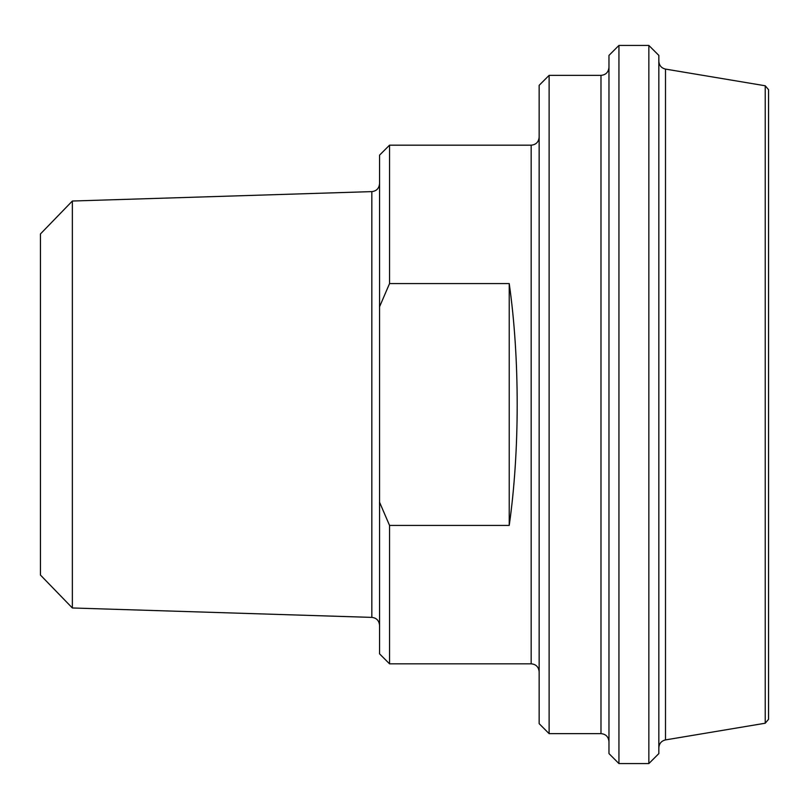 <?xml version="1.0" encoding="UTF-8"?>
<svg xmlns="http://www.w3.org/2000/svg" width="809" height="809" viewBox="0 0 809 809"><rect width="100%" height="100%" fill="white"/><g stroke="black" fill="none" stroke-linecap="round" stroke-linejoin="round"><path stroke-width="1.21" d="M389.544 525.425L379.563 502.227L379.563 306.773L389.544 283.575L509.225 283.575C519.843 357.841 519.843 451.159 509.225 525.425L389.544 525.425L389.544 663.825L531.169 663.825C535.973 664.25 538.632 666.909 539.148 671.804M509.225 525.425L509.225 283.575M389.544 283.575L389.544 145.175L379.563 155.146L379.563 306.773M379.563 502.227L379.563 653.854L389.544 663.825M765.223 723.226L768.55 719.292L768.55 89.708L765.223 85.774L765.223 723.226L665.494 739.911L665.494 69.089C661.368 68.077 659.143 65.458 658.839 61.211M648.858 763.565L658.839 753.594L658.839 55.406L648.858 45.435L648.858 763.565L618.936 763.565L618.936 45.435L608.965 55.406L608.965 753.594L618.936 763.565M72.355 201.026L371.837 191.612L371.837 617.388L72.355 607.974L72.355 201.026L40.45 233.943L40.45 575.057L72.355 607.974M539.148 85.329L539.148 723.671L549.119 733.642L549.119 75.358L539.148 85.329M549.119 75.358L600.986 75.358L600.986 733.642L549.119 733.642M389.544 145.175L531.169 145.175L531.169 663.825M765.223 85.774L665.494 69.089M665.494 739.911C661.368 740.923 659.143 743.542 658.839 747.789M371.837 617.388C376.509 617.924 379.087 620.584 379.563 625.357M371.837 191.612C376.509 191.076 379.087 188.416 379.563 183.643M531.169 145.175C535.973 144.75 538.632 142.091 539.148 137.196M600.986 733.642C605.789 734.066 608.449 736.726 608.965 741.62M600.986 75.358C605.789 74.934 608.449 72.274 608.965 67.38M618.936 45.435L648.858 45.435"/></g></svg>
